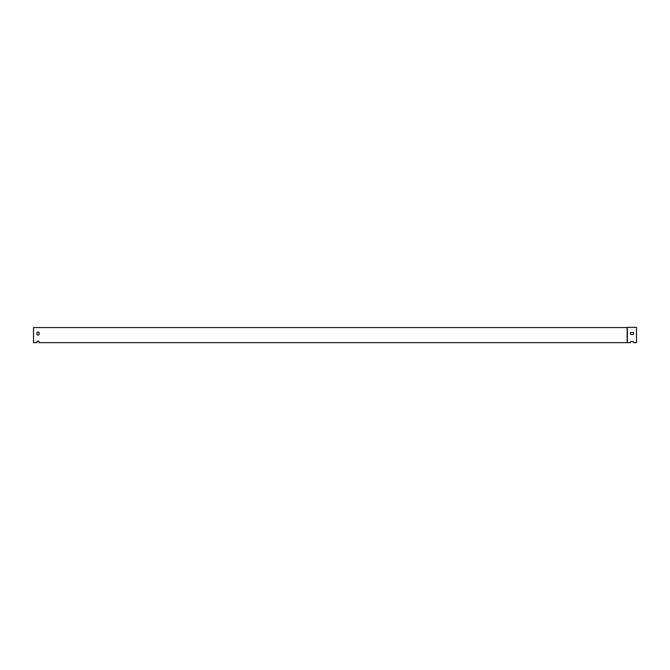<?xml version="1.0" encoding="UTF-8"?>
<svg xmlns="http://www.w3.org/2000/svg" width="670" height="670" viewBox="0 0 670 670"><rect width="100%" height="100%" fill="white"/><g stroke="black" fill="none" stroke-linecap="round" stroke-linejoin="round"><path stroke-width="1" d="M633.477 342.646L636.5 342.646L636.5 327.354L627.363 327.354L627.363 342.646L630.478 342.646A1.508 1.508 0 0 1 630.897 341.44L633.049 341.44A1.508 1.508 0 0 1 633.477 342.646M627.363 342.646L39.078 342.646L39.078 341.566A1.508 1.508 0 0 0 36.967 341.566L36.967 342.646L33.5 342.646L33.5 327.563L627.145 327.563L627.145 342.646M39.078 332.521L39.078 334.673A1.508 1.508 0 0 1 36.967 334.673L36.967 332.521A1.508 1.508 0 0 1 39.078 332.521L39.078 334.673A1.508 1.508 0 0 1 36.967 334.673L36.967 332.521M630.897 332.387L633.049 332.387A1.508 1.508 0 0 1 633.049 334.506L630.897 334.506A1.508 1.508 0 0 1 630.897 332.387L633.049 332.387A1.508 1.508 0 0 1 633.049 334.506L630.897 334.506A1.508 1.508 0 0 1 630.897 332.387M630.897 341.44L633.049 341.44"/></g></svg>
